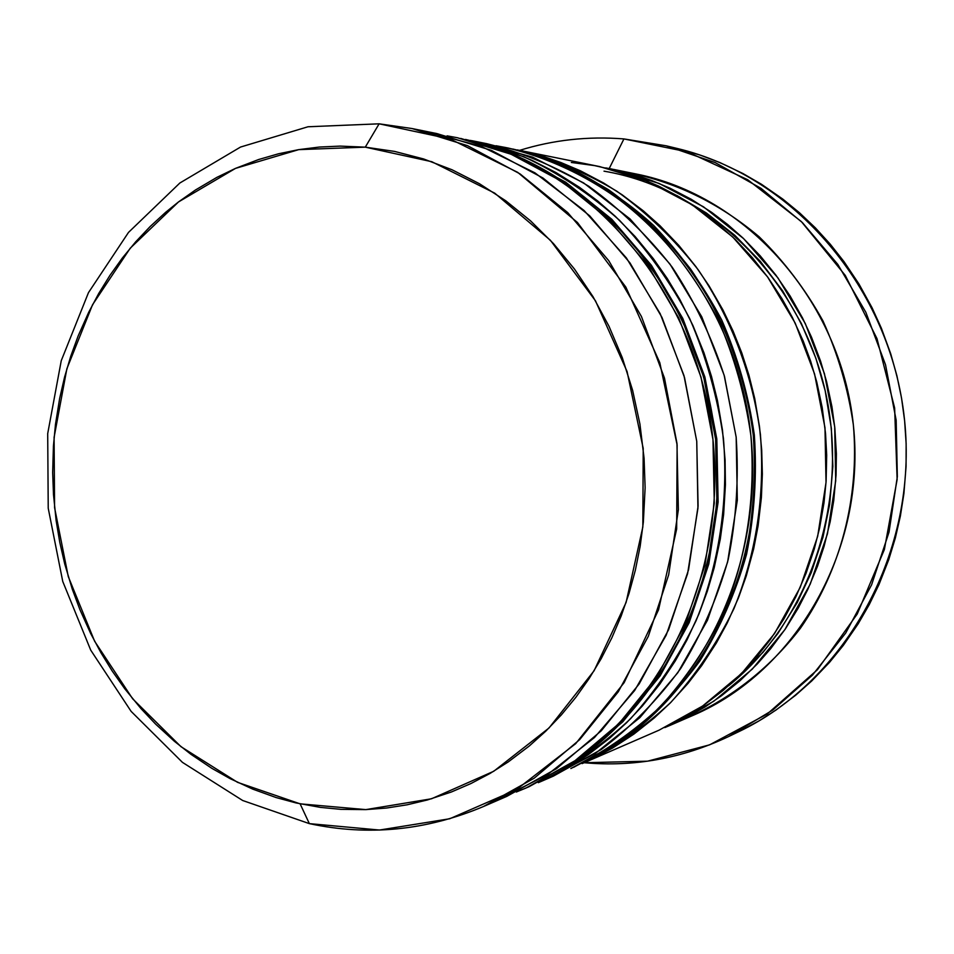 <?xml version="1.0" encoding="UTF-8"?>
<svg xmlns="http://www.w3.org/2000/svg" width="954" height="954" viewBox="0 0 954 954"><rect width="100%" height="100%" fill="white"/><g stroke="black" fill="none" stroke-linecap="round" stroke-linejoin="round"><path stroke-width="1.43" d="M460.71 138.413L514.719 154.989L565.71 182.19L611.836 219.313L651.355 265.212L682.766 318.386L704.875 376.985L716.812 438.959L718.124 502.054L708.798 564.005L689.205 622.604L660.156 675.802L622.795 721.808L578.541 759.145L529.065 786.692L577.993 759.444L621.853 722.393L658.999 676.589L687.977 623.463L707.558 564.792L716.919 502.639L715.607 439.281L703.67 377.033L681.55 318.207L650.163 264.902L610.751 218.991L564.863 181.94L514.23 154.858L457.371 137.734L511.034 154.226L561.787 181.391L607.805 218.549L647.325 264.616L678.807 318.087L700.987 377.104L712.972 439.555L714.284 503.128L704.899 565.472L685.258 624.333L656.221 677.626L618.967 723.573L574.988 760.72L525.94 788.052L516.317 792.023M476.296 142.039C593.448 172.173 693.188 286.283 713.556 423.135C734.139 559.938 672.2 700.451 568.548 765.704M565.531 767.004C669.446 701.584 731.563 560.618 710.909 423.361C690.481 286.057 590.454 171.589 472.993 141.371M573.7 767.29L620.804 741.091C650.163 718.97 676.147 692.532 698.769 661.766C719.03 628.901 734.604 593.316 745.479 555.001C753.41 515.685 756.009 475.796 753.302 435.298C745.444 374.97 723.812 317.813 690.577 269.028C666.512 238.226 639.204 211.812 608.64 189.798C576.705 170.623 543.291 156.718 508.399 148.085L505.346 147.465C557.887 159.604 607.638 185.947 650.056 224.798C676.791 252.798 699.509 284.447 718.195 319.757C734.186 356.665 745.086 395.266 750.893 435.561C755.64 497.308 746.732 556.063 724.169 611.8C707.021 647.039 685.759 678.664 660.395 706.652C633.098 732.135 603.25 752.766 570.85 768.53L621.281 740.841C650.89 718.541 677.054 691.96 699.771 661.086C720.091 628.161 735.689 592.565 746.553 554.322C754.471 515.112 757.059 475.342 754.34 435.012C748.544 395.004 737.68 356.665 721.725 319.995C703.086 284.876 680.393 253.359 653.645 225.442C611.192 186.674 561.238 160.284 508.399 148.085M523.412 151.567C636.246 180.568 731.873 289.467 751.335 419.915C770.987 550.315 711.505 684.423 611.717 747.101M608.962 748.294C709.001 685.437 768.638 550.923 748.926 420.118C729.416 289.265 633.516 180.032 520.407 150.959M604.013 171.16C705.471 188.343 796.59 274.335 823.958 385.571C851.421 496.748 811.079 619.384 728.522 685.831M309.346 823.624L300.116 803.84L237.546 782.34L180.95 746.66L132.666 698.817L94.625 641.243L68.271 576.574L54.581 507.647L54.092 437.385L66.875 368.757L92.55 304.731L130.221 248.219L178.505 201.938L235.495 168.393L298.733 149.635L365.287 147.154L379.12 123.817L308.011 126.763L240.551 147.047L179.865 183.001L128.504 232.406L88.483 292.616L61.247 360.707L47.7 433.617L48.225 508.232L62.749 581.439L90.725 650.139L131.127 711.386L182.441 762.365L242.674 800.501L309.346 823.624L242.674 800.501L182.441 762.365L131.127 711.386L90.725 650.139L62.749 581.439L48.225 508.232L47.7 433.617L61.247 360.707L88.483 292.616L128.504 232.406L179.865 183.001L240.551 147.047L308.011 126.763L379.12 123.817L411.973 128.528L467.484 145.64L520.049 173.902L567.737 212.623L608.747 260.68L641.434 316.501L664.485 378.13L676.958 443.348L678.366 509.734L668.671 574.821L648.35 636.235L618.275 691.781L579.698 739.6L534.192 778.202L483.463 806.524C426.271 830.576 368.232 836.276 309.346 823.624L379.489 830.04L449.716 818.759L516.364 789.673L575.703 743.643L624.143 682.647L658.57 609.749L676.672 528.945L677.125 444.934L659.81 362.699L625.86 287.118L577.456 222.509L517.724 172.364L450.3 139.057L379.12 123.817L365.287 147.154L340.137 146.105L319.34 147.047L298.709 149.635L278.461 153.797L258.641 159.521L235.471 168.393L216.892 177.361L195.475 189.989L178.493 201.938L165.543 212.396L150.124 226.563L135.695 241.815L122.303 258.093L109.948 275.372L98.727 293.474L88.662 312.363L78.133 335.999L70.727 356.295L64.562 377.14L59.661 398.402L55.487 424.28L53.424 446.15L52.673 472.492L53.484 494.47L56.155 520.777L59.792 542.444L64.717 563.897L72.265 589.119L79.909 609.606L90.678 633.504L100.897 652.655L112.262 671.091L124.712 688.705L140.977 708.595L155.645 724.134L174.403 741.294L190.979 754.34L211.907 768.375L230.081 778.619L252.75 789.125L276.111 797.556L296.074 802.946L320.461 807.394L340.983 809.362L365.835 809.612L386.501 808.038L407.06 804.818L427.464 799.953L451.457 791.963L471.002 783.508L489.998 773.467L508.303 761.888L529.315 745.968L545.819 731.122L561.346 714.904L575.834 697.338L589.107 678.604L601.151 658.725L611.872 637.785L621.173 616.01L629.032 593.376L635.376 570.087L640.158 546.308L643.354 522.065L645.119 487.768L644.081 458.23L639.919 423.981L632.621 390.341L622.282 357.667L609.022 326.328L593.018 296.682L574.451 269.04L553.558 243.687L530.591 220.887L505.823 200.841L479.528 183.764L452.029 169.764L423.624 158.96L394.598 151.412L365.287 147.154L431.816 161.715L494.721 193.149L550.398 240.265L595.463 300.808L627.076 371.523L643.211 448.404L642.841 526.942L626.074 602.511L594.08 670.769L549.015 727.985L493.707 771.285L431.482 798.784L365.811 809.612L300.116 803.84L309.346 823.624M623.928 138.926C588.093 136.088 553.332 139.892 519.632 150.362C553.332 139.892 588.093 136.088 623.928 138.926L666.166 145.795L715.13 162.562L761.077 188.391L802.445 222.652L837.791 264.365L865.838 312.268L885.539 364.81L896.164 420.237L897.332 476.654L889.021 532.153L871.586 584.85L845.721 633.027L812.403 675.158L772.859 710.003L728.474 736.619C681.979 758.478 633.885 767.183 584.206 762.723L647.551 761.185L709.597 744.847L767.243 713.997L817.411 669.744L857.241 614.006L884.382 549.492L897.13 479.552L894.637 407.978L877.012 338.67L845.28 275.42L801.336 221.555L747.745 179.757L687.536 151.889L623.928 138.926L609.212 168.536L623.928 138.926M676.004 148.18L700.26 155.132L719.936 162.585L742.916 173.521L761.447 184.265L782.685 199.004L799.524 212.814L815.408 227.899L830.254 244.2L844.028 261.67L858.934 283.958L871.992 307.617L881.377 328.212L890.726 353.791L896.903 375.757L901.542 398.092L904.619 420.714L906.133 443.55L906.073 466.351L903.903 493.6L900.385 516.031L895.329 538.044L888.758 559.604L878.968 584.587L869.261 604.574L858.218 623.737L843.336 645.369L829.622 662.243L811.747 680.941L795.791 695.12L776.007 710.05L759.277 720.723L738.384 731.849M728.474 736.619L738.646 731.73C846.747 680.476 918.511 550.589 904.475 419.355C890.833 288.096 793.549 176.025 677.137 148.454L666.166 145.795M671.234 724.873L692.974 715.417C796.518 671.163 866.673 548.848 853.341 424.757C840.498 300.605 746.374 195.606 635.865 173.926L613.315 169.359M605.873 167.928L612.027 169.096L659.107 183.43L703.503 206.815L743.619 238.631L777.975 277.936L805.259 323.466L824.423 373.646L834.702 426.712L835.716 480.768L827.44 533.846L810.256 584.063L784.856 629.664L752.253 669.148L713.723 701.273L670.662 725.123L664.843 727.568M605.814 167.904L637.117 175.512L651.952 180.604L670.102 188.248L691.28 199.291L711.565 212.277L727.687 224.536L743.023 238.059L760.183 255.803L775.924 275.157L790.079 295.919L802.517 317.944L811.508 337.191L820.547 361.065L826.581 381.612L831.948 406.75L834.833 427.988L836.384 453.722L836.05 475.104L833.724 500.671L830.195 521.659L824.089 546.308L817.459 566.354L807.776 589.489L798.283 607.972L785.297 629.032L770.689 648.672L757.333 663.912L740.077 680.667L721.546 695.704L705.292 706.819L684.924 718.398L664.795 727.592M728.51 685.843L762.878 652.488L777.82 633.539L797.246 602.523L811.222 572.734L822.98 537.15L829.67 504.296L832.854 466.434L831.339 428.346L825.186 390.77L815.885 358.263L801.312 323.406L782.685 290.922L760.326 261.336L734.747 235.244L706.365 212.98L676.72 195.403M666.405 726.841L687.309 715.774L704.028 705.066L723.156 690.434L741.043 674.049L754.948 659.071L770.272 639.645L783.961 618.788L795.946 596.584L806.058 573.306L814.263 549.015L819.558 528.218L824.006 502.734L826.116 481.138L826.689 455.118L825.532 433.378L822.193 407.489L816.755 382.005L810.638 361.172L803.161 340.924L792.38 317.443L782.006 298.733L767.97 277.471L752.277 257.592L735.152 239.335L716.633 222.735L700.319 210.309L679.797 197.156L658.367 185.97L640.003 178.231L617.417 170.838L594.485 165.591L571.339 162.466M582.763 763.343L659.047 730.18L702.597 706.043L741.592 673.512L774.565 633.504L800.263 587.27L817.661 536.363L826.021 482.545L824.983 427.738L814.561 373.92L795.159 323.036L767.541 276.875L732.755 237.021L692.163 204.776L647.241 181.093L599.613 166.568L518.833 150.195M517.426 149.909C552.056 158.483 585.219 172.269 616.916 191.277C647.241 213.112 674.347 239.287 698.209 269.803C731.181 318.147 752.634 374.779 760.421 434.547C765.096 495.543 756.272 553.582 733.948 608.652C716.967 643.473 695.931 674.728 670.817 702.406C643.783 727.604 614.233 748.008 582.143 763.617M590.037 760.028L612.492 748.115L633.945 734.067L654.301 717.921L670.233 702.991L688.049 683.338L701.667 665.642L716.394 642.96L727.282 622.902L738.503 597.741L746.29 575.882L753.672 548.836L758.108 525.785L761.387 497.594L762.353 473.947L761.709 450.205L759.479 426.51L754.709 398.45L748.997 375.411L741.771 352.908L733.077 331.062L722.929 309.919L709.001 285.771L695.979 266.738L678.759 245.333L660.025 225.74L643.282 210.81L622.103 194.771L603.608 183.001L580.545 170.861L560.809 162.49L544.686 156.909L512.823 149.015M538.974 782.387L553.38 776.127L601.318 749.439C631.19 726.888 657.652 699.914 680.679 668.515C701.309 634.959 717.158 598.599 728.236 559.449C736.297 519.274 738.945 478.503 736.154 437.111L724.503 376.448C711.791 337.215 694.357 300.784 672.188 267.156C647.671 235.686 619.85 208.711 588.713 186.221C556.194 166.652 522.184 152.473 486.683 143.672L472.051 140.715M470.596 140.417L523.722 156.73C558.078 172.781 590.001 193.96 619.468 220.279C647.015 249.232 670.423 281.99 689.682 318.553C706.187 356.76 717.432 396.721 723.442 438.446C728.546 501.434 719.03 564.184 696.003 620.875C678.366 657.318 656.495 690.004 630.403 718.899C602.32 745.205 571.625 766.456 538.33 782.674M465.564 139.439L498.894 147.691L511.475 151.948L532.082 160.367L556.17 172.65L579.34 187.222L597.776 201.044L615.39 216.391L635.161 236.58L653.359 258.677L667.192 278.413L679.689 299.186L692.902 325.457L703.969 352.849L711.505 376.448L717.468 400.597L722.464 430.027L725.076 459.852L725.422 484.715L723.633 514.433L720.318 538.95L714.2 567.761L707.331 591.206L698.948 613.923L686.928 640.062L675.337 660.848L659.727 684.292L642.304 706.055L626.563 722.75L609.821 738.05L588.463 754.531L569.824 766.563L546.523 778.953M483.463 806.524L506.777 796.387L556.587 768.614L601.258 730.8L639.108 684.018L668.623 629.7L688.573 569.693L698.089 506.109L696.742 441.261L684.531 377.569L661.957 317.372L629.926 262.839L589.739 215.878L542.969 178.016L491.382 150.362L436.884 133.584L411.973 128.528M623.976 171.815C673.572 180.914 718.624 202.57 759.122 236.759C784.188 261.348 805.474 289.408 822.968 320.914C837.922 353.922 848.046 388.54 853.341 424.757C859.721 497.666 840.426 570.826 800.394 628.281C768.59 669.768 727.687 701.13 681.764 719.972M478.693 142.182L532.535 157.124L583.609 182.918L630.022 218.931L669.946 264.055L701.762 316.788L724.146 375.208L736.166 437.135L737.323 500.218L727.604 562.025L707.474 620.219L677.829 672.677L639.943 717.563L595.368 753.445L545.831 779.275M424.423 131.342L481.054 146.272L534.967 172.865L584.063 210.488L626.396 257.962L660.18 313.675L683.97 375.578L696.742 441.261L697.946 508.184L687.596 573.676L666.178 635.209L634.684 690.469L594.509 737.502L547.334 774.767L495.066 801.169M529.065 786.692L516.293 792.047M447.092 135.85L457.371 137.734M495.985 145.735L505.346 147.465"/></g></svg>
